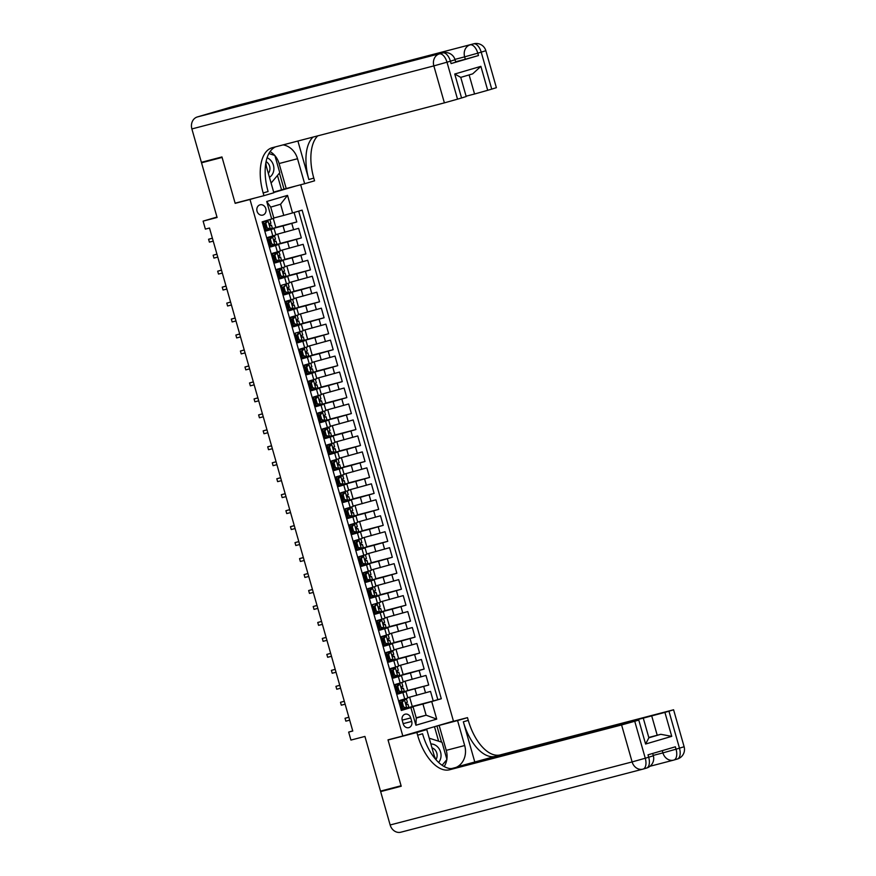 <?xml version="1.0" encoding="UTF-8"?>
<svg xmlns="http://www.w3.org/2000/svg" width="876" height="876" viewBox="0 0 876 876"><rect width="100%" height="100%" fill="white"/><g stroke="black" fill="none" stroke-linecap="round" stroke-linejoin="round"><path stroke-width="1.31" d="M257.051 211.247A5.311 4.566 75.4 0 0 262.767 215.102A5.311 4.566 75.4 0 0 265.811 208.674A5.311 4.566 75.4 0 0 260.084 204.82A5.311 4.566 75.4 0 0 257.051 211.247M216.974 217.051L203.112 221.124L217.095 217.478L201.524 162.794L222.099 157.428L235.173 203.341L249.989 199.476L402.818 735.993L453.45 721.123L300.665 184.759M201.524 162.794L217.106 158.217M402.818 735.993L388.002 739.848L401.077 785.761L380.502 791.116L364.92 736.431L350.937 740.078L348.659 732.095L352.776 731.022L209.495 228.034L205.378 229.107L203.112 221.124M263.304 221.519L266.008 231.001L271.002 229.534L272.819 235.918L275.918 234.954L274.089 228.57L271.002 229.534M272.819 235.918L267.826 237.385L270.553 246.966L275.546 245.499L277.363 251.883L280.462 250.919L278.645 244.535L275.546 245.499M277.363 251.883L272.37 253.35L275.097 262.931L280.101 261.464L281.919 267.859L285.007 266.895L283.189 260.5L280.101 261.464M281.919 267.859L276.925 269.315L279.652 278.897L284.645 277.429L286.463 283.824L289.562 282.86L287.744 276.477L284.645 277.429M286.463 283.824L281.47 285.291L284.196 294.873L289.19 293.405L291.007 299.789L294.106 298.825L292.288 292.442L289.19 293.405M291.007 299.789L286.014 301.256L288.751 310.838L293.745 309.37L295.562 315.754L298.661 314.791L296.833 308.407L293.745 309.37M295.562 315.754L290.569 317.221L293.296 326.803L298.289 325.335L300.107 331.719L303.205 330.767L301.388 324.372L298.289 325.335M300.107 331.719L295.113 333.187L297.84 342.768L302.833 341.301L304.662 347.695L307.75 346.732L305.932 340.348L302.833 341.301M304.662 347.695L299.658 349.163L302.395 358.744L307.388 357.277L309.206 363.66L312.305 362.697L310.487 356.313L307.388 357.277M309.206 363.66L304.213 365.128L306.939 374.709L311.933 373.242L313.75 379.626L316.849 378.662L315.031 372.278L311.933 373.242M313.75 379.626L308.757 381.093L311.484 390.674L316.488 389.207L318.306 395.591L321.404 394.638L319.576 388.243L316.488 389.207M318.306 395.591L313.312 397.058L316.039 406.639L321.032 405.172L322.85 411.567L325.949 410.603L324.131 404.208L321.032 405.172M322.85 411.567L317.857 413.034L320.583 422.604L325.576 421.148L327.405 427.532L330.493 426.568L328.675 420.184L325.576 421.148M327.405 427.532L322.401 428.999L325.138 438.58L330.132 437.113L331.949 443.497L335.048 442.533L333.23 436.149L330.132 437.113M331.949 443.497L326.956 444.964L329.683 454.545L334.676 453.078L336.493 459.462L339.592 458.498L337.775 452.115L334.676 453.078M336.493 459.462L331.5 460.929L334.227 470.511L339.231 469.043L341.049 475.438L344.137 474.474L342.319 468.08L339.231 469.043M341.049 475.438L336.055 476.894L338.782 486.476L343.775 485.008L345.593 491.403L348.692 490.44L346.874 484.056L343.775 485.008M345.593 491.403L340.6 492.87L343.326 502.452L348.32 500.984L350.148 507.368L353.236 506.405L351.418 500.021L348.32 500.984M350.148 507.368L345.144 508.836L347.881 518.417L352.875 516.95L354.692 523.333L357.791 522.37L355.963 515.986L352.875 516.95M354.692 523.333L349.699 524.801L352.426 534.382L357.419 532.915L359.237 539.298L362.335 538.346L360.518 531.951L357.419 532.915M359.237 539.298L354.243 540.766L356.97 550.347L361.974 548.88L363.792 555.274L366.88 554.311L365.062 547.927L361.974 548.88M363.792 555.274L358.799 556.742L361.525 566.323L366.518 564.856L368.336 571.24L371.435 570.276L369.617 563.892L366.518 564.856M368.336 571.24L363.343 572.707L366.069 582.288L371.063 580.821L372.88 587.205L375.979 586.241L374.161 579.857L371.063 580.821M372.88 587.205L367.887 588.672L370.625 598.253L375.618 596.786L377.436 603.17L380.534 602.217L378.706 595.822L375.618 596.786M377.436 603.17L372.442 604.637L375.169 614.218L380.162 612.751L381.98 619.146L385.079 618.182L383.261 611.787L380.162 612.751M381.98 619.146L376.987 620.613L379.713 630.183L384.706 628.727L386.535 635.111L389.623 634.147L387.805 627.763L384.706 628.727M386.535 635.111L381.531 636.578L384.268 646.159L389.262 644.692L391.079 651.076L394.178 650.112L392.36 643.729L389.262 644.692M391.079 651.076L386.086 652.543L388.813 662.125L393.806 660.657L395.623 667.041L398.722 666.078L396.905 659.694L393.806 660.657M395.623 667.041L390.63 668.508L393.357 678.09L398.361 676.622L400.179 683.017L403.278 682.054L401.449 675.659L398.361 676.622M400.179 683.017L395.185 684.474L397.912 694.055L406.004 691.635L397.824 693.737M407.723 697.69L430.521 691.405L433.248 700.986L412.267 706.45M405.084 681.232L407.745 690.595L397.737 693.431L428.703 685.021L407.723 690.485M428.703 685.021L425.977 675.44L403.179 681.725M398.635 665.76L421.422 659.475L424.148 669.056L403.168 674.52M394.08 649.784L416.877 643.499L419.604 653.08L398.624 658.555M389.535 633.819L412.322 627.534L415.06 637.115L394.08 642.579M384.98 617.854L407.778 611.568L410.505 621.15L389.524 626.614M380.436 601.889L403.234 595.603L405.96 605.185L384.98 610.649M375.892 585.913L398.679 579.638L401.416 589.209L380.425 594.684M371.336 569.947L394.134 563.662L396.861 573.243L375.881 578.718M366.792 553.982L389.59 547.697L392.317 557.278L371.336 562.742M362.248 538.017L385.035 531.732L387.761 541.313L366.781 546.777M357.693 522.052L380.491 515.767L383.217 525.348L362.237 530.812M353.148 506.076L375.935 499.791L378.673 509.372L357.682 514.847M348.593 490.111L371.391 483.826L374.118 493.407L353.137 498.871M344.049 474.146L366.847 467.861L369.573 477.442L348.593 482.906M339.505 458.181L362.292 451.896L365.018 461.477L344.038 466.941M334.95 442.205L357.747 435.92L360.474 445.501L339.494 450.976M330.405 426.24L353.192 419.954L355.93 429.536L334.939 435M325.85 410.275L348.648 403.989L351.375 413.571L330.394 419.035M321.306 394.31L344.104 388.024L346.83 397.605L325.85 403.07M316.762 378.333L339.549 372.059L342.275 381.629L321.295 387.104M312.206 362.368L335.004 356.083L337.731 365.664L316.751 371.128M307.662 346.403L330.449 340.118L333.187 349.699L312.206 355.163M303.107 330.438L325.905 324.153L328.631 333.734L307.651 339.198M298.563 314.473L321.361 308.188L324.087 317.769L303.107 323.233M294.018 298.497L316.805 292.212L319.543 301.793L298.552 307.268M289.463 282.532L312.261 276.247L314.988 285.828L294.007 291.292M284.919 266.567L307.717 260.281L310.443 269.863L289.463 275.327M280.375 250.602L303.162 244.316L305.888 253.898L284.908 259.362M275.82 234.626L298.617 228.34L301.344 237.922L280.364 243.397M274.089 228.57L265.91 230.673M278.645 244.535L270.465 246.649M283.189 260.5L275.009 262.614M287.744 276.477L279.553 278.579M292.288 292.442L284.109 294.544M296.833 308.407L288.653 310.509M301.388 324.372L293.208 326.485M305.932 340.348L297.752 342.45M310.487 356.313L302.297 358.415M315.031 372.278L306.852 374.38M319.576 388.243L311.396 390.357M324.131 404.208L315.951 406.322M328.675 420.184L320.496 422.287M333.23 436.149L325.04 438.252M337.775 452.115L329.595 454.228M342.319 468.08L334.139 470.193M346.874 484.056L338.683 486.158M351.418 500.021L343.239 502.123M355.963 515.986L347.783 518.088M360.518 531.951L352.338 534.064M365.062 547.927L356.882 550.029M369.617 563.892L361.427 565.995M374.161 579.857L365.982 581.96M378.706 595.822L370.526 597.936M383.261 611.787L375.081 613.901M387.805 627.763L379.626 629.866M392.36 643.729L384.17 645.831M396.905 659.694L388.725 661.807M401.449 675.659L393.269 677.772M411.72 721.441L410.724 717.926A5.146 4.424 75.4 0 0 405.183 714.192A5.146 4.424 75.4 0 0 402.237 720.411L403.234 723.926A5.146 4.424 75.4 0 0 408.774 727.66A5.146 4.424 75.4 0 0 411.72 721.441L403.157 723.664M249.989 199.476L255.179 197.954M273.783 192.49L295.891 185.997M273.827 217.993L283.758 215.408L280.583 204.228L270.728 207.119L273.903 218.299L262.143 221.858L401.328 710.469L413.089 706.91L402.369 709.702M271.724 219.055L266.72 201.491L287.525 195.381L292.529 212.945L302.11 210.131L441.296 698.741L431.715 701.556L436.719 719.119L415.914 725.229L410.91 707.655M273.279 218.518L275.841 227.53L265.822 230.366L283.036 225.888L284.853 232.271M277.725 234.133L280.397 243.495L270.377 246.331L287.58 241.853L289.398 248.247M282.269 250.098L284.941 259.46L274.922 262.307L292.135 257.829L293.953 264.213M279.477 278.272L296.679 273.794L298.497 280.178M291.369 282.039L294.04 291.401L284.021 294.237L301.224 289.759L303.052 296.143M295.924 298.004L298.585 307.366L288.565 310.203L305.779 305.724L307.596 312.119M300.468 313.969L303.14 323.332L293.121 326.179L310.323 321.7L312.141 328.084M305.012 329.934L307.684 339.308L297.665 342.144L314.878 337.665L316.696 344.049M309.567 345.91L312.228 355.273L302.209 358.109L319.422 353.63L321.24 360.014M306.764 374.085L323.967 369.595L325.795 375.99M318.656 377.841L321.328 387.203L311.308 390.05L328.522 385.56L330.34 391.955M323.211 393.806L325.872 403.179L315.864 406.015L333.066 401.536L334.884 407.92M327.755 409.782L330.427 419.144L320.408 421.98L337.621 417.502L339.439 423.885M332.311 425.747L334.971 435.109L324.952 437.945L342.166 433.467L343.983 439.851M336.855 441.712L339.527 451.074L329.507 453.91L346.71 449.432L348.528 455.827M341.399 457.677L344.071 467.039L334.052 469.886L351.265 465.408L353.083 471.792M338.607 485.851L355.809 481.373L357.627 487.757M350.499 489.618L353.17 498.981L343.151 501.817L360.354 497.338L362.182 503.722M355.054 505.583L357.715 514.946L347.695 517.782L364.909 513.303L366.726 519.698M359.598 521.548L362.27 530.911L352.251 533.758L369.453 529.279L371.271 535.663M364.142 537.525L366.814 546.887L356.795 549.723L374.008 545.244L375.826 551.628M368.697 553.49L371.358 562.852L361.339 565.688L378.552 561.209L380.37 567.593M373.242 569.455L375.913 578.817L365.894 581.653L383.097 577.174L384.925 583.569M377.797 585.42L380.458 594.782L370.438 597.629L387.652 593.151L389.47 599.534M382.341 601.385L385.013 610.758L374.994 613.594L392.196 609.116L394.014 615.5M386.885 617.361L389.557 626.723L379.538 629.559L396.751 625.081L398.569 631.465M384.082 645.535L401.296 641.046L403.113 647.43M395.985 649.291L398.657 658.653L388.637 661.5L405.84 657.011L407.668 663.406M400.529 665.256L403.201 674.63L393.182 677.466L410.395 672.987L412.213 679.371M433.248 700.986L437.836 699.639L298.683 211.138M283.036 225.888L296.8 221.956L294.095 212.485M301.344 237.922L287.58 241.853M305.888 253.898L292.135 257.829M310.443 269.863L296.679 273.794M314.988 285.828L301.224 289.759M319.543 301.793L305.779 305.724M324.087 317.769L310.323 321.7M328.631 333.734L314.878 337.665M333.187 349.699L319.422 353.63M337.731 365.664L323.967 369.595M342.275 381.629L328.522 385.56M346.83 397.605L333.066 401.536M351.375 413.571L337.621 417.502M355.93 429.536L342.166 433.467M360.474 445.501L346.71 449.432M365.018 461.477L351.265 465.408M369.573 477.442L355.809 481.373M374.118 493.407L360.354 497.338M378.673 509.372L364.909 513.303M383.217 525.348L369.453 529.279M387.761 541.313L374.008 545.244M392.317 557.278L378.552 561.209M396.861 573.243L383.097 577.174M401.416 589.209L387.652 593.151M405.96 605.185L392.196 609.116M410.505 621.15L396.751 625.081M415.06 637.115L401.296 641.046M419.604 653.08L405.84 657.011M424.148 669.056L410.395 672.987M401.307 710.37L402.456 710.031L399.73 700.45L407.822 698.019L406.004 691.635M413.089 706.91L416.275 718.09L426.13 715.199L422.944 704.019L431.715 701.556M416.188 717.783L426.13 715.199L436.719 719.119M409.629 697.197L412.3 706.56L402.281 709.396L422.944 704.019M352.743 730.891L348.659 732.095M437.836 699.639L441.296 698.741M405.391 708.585L405.227 708.027M296.8 221.956L275.809 227.421M400.836 692.62L400.682 692.062M396.291 676.655L396.127 676.097M391.747 660.69L391.583 660.121M391.441 633.326L394.101 642.688L384.082 645.524M387.192 644.714L387.039 644.156M382.648 628.749L382.483 628.191M378.093 612.784L377.939 612.225M373.548 596.819L373.384 596.26M369.004 580.843L368.84 580.284M364.449 564.878L364.296 564.319M359.905 548.913L359.74 548.354M355.349 532.947L355.196 532.389M350.805 516.971L350.641 516.413M346.261 501.006L346.097 500.448M345.954 473.653L348.615 483.015L338.596 485.851M341.706 485.041L341.552 484.483M337.161 469.076L336.997 468.518M332.606 453.111L332.453 452.542M328.062 437.135L327.909 436.576M323.518 421.17L323.353 420.611M318.963 405.205L318.809 404.646M314.418 389.24L314.254 388.681M314.112 361.876L316.784 371.238L306.764 374.074M309.874 373.264L309.71 372.705M305.319 357.298L305.166 356.74M300.775 341.333L300.61 340.775M296.219 325.368L296.066 324.81M291.675 309.392L291.511 308.834M287.131 293.427L286.967 292.869M286.824 266.074L289.485 275.436L279.466 278.272M282.576 277.462L282.422 276.904M278.031 261.497L277.867 260.939M273.476 245.532L273.323 244.962M268.932 229.556L268.779 228.997M292.529 212.945L283.758 215.408M416.275 718.09L415.914 725.229M266.72 201.491L270.728 207.119M287.525 195.381L280.583 204.228M235.173 203.341L240.363 201.809M402.259 702.245L401.186 702.53L403.464 700.121L404.537 699.847L402.259 702.245L403.617 707.042L406.814 707.83L408.796 707.217L407.92 704.184L406.344 704.424M406.814 707.83L403.617 707.042M405.325 708.005L402.128 708.848M403.464 700.121L399.85 700.866L406.508 699.223L407.384 702.267L406.322 702.607L406.869 704.523L407.931 704.184L408.796 707.217M404.537 699.847L406.519 699.223L407.384 702.267M401.186 702.53L402.555 707.315M402.051 705.563L401.252 705.782M401.263 705.815L402.062 705.596M401.515 703.68L400.715 703.899M348.845 717.214L345.035 718.287L348.867 717.291M345.856 721.156L345.035 718.287L345.856 721.156L349.677 720.16M438.602 762.427A10.797 9.275 75.4 0 0 440.858 757.576A10.797 9.275 75.4 0 0 430.861 743.954M435.985 759.503A7.391 6.351 75.4 0 0 436.993 756.908A7.391 6.351 75.4 0 0 431.977 747.852M429.229 738.194L442.019 742.279L446.924 759.514L442.117 765.274M269.458 177.324A10.797 9.275 75.4 0 0 273.706 170.765A10.797 9.275 75.4 0 0 267.103 157.8M268.33 173.371A7.391 6.351 75.4 0 0 269.83 170.097A7.391 6.351 75.4 0 0 266.096 161.6M268.888 153.563L274.856 155.468L279.772 172.703L271.1 183.084M674.005 760.007L677.268 759.054A9.964 5.103 -106.4 0 0 677.345 759.032A9.964 5.103 -106.4 0 0 679.48 748.181L668.946 711.213L673.589 709.779L684.123 746.746L676.053 749.188L675.374 746.79L648.01 754.827L648.689 757.225L645.273 758.233L632.122 761.923L621.588 724.956L634.739 721.266L645.273 758.233A9.964 5.103 73.6 0 1 643.137 769.073A9.964 5.103 73.6 0 1 643.061 769.095A9.964 8.552 75.4 0 1 642.842 769.15A9.964 9.964 0 0 0 643.137 769.073L646.554 768.066A9.964 5.103 -106.4 0 0 648.689 757.225L653.332 755.78L652.675 753.459M401.088 832.145A9.964 8.552 -104.6 0 1 400.869 832.2A9.964 8.552 -104.6 0 1 390.149 824.973L380.644 791.597L401.219 786.232L388.046 740.012L416.856 732.5L417.622 735.216A41.511 21.254 -106.4 0 0 449.574 769.774L621.588 724.956M393.236 738.49L388.046 740.012M409.738 733.957L426.776 729.588L433.894 754.586A18.681 16.042 75.4 0 0 436.412 760.193M450.001 768.58A18.681 16.042 75.4 0 0 451.786 768.526M456.122 767.398A18.681 16.042 75.4 0 0 464.685 745.542L457.568 720.554L467.488 717.641L468.266 720.357A41.511 21.254 -106.4 0 0 500.207 754.915L673.589 709.779M426.776 729.588L416.856 732.5M459.254 766.577L664.917 712.407L671.739 736.355L645.601 744.031L648.875 737.789L660.789 734.296L657.219 735.26L651.766 716.097M474.704 761.715L463.338 721.802A41.511 21.254 -106.4 0 0 495.279 756.36L459.177 766.281M645.601 744.031L638.779 720.072L634.739 721.266M638.779 720.072L451.195 768.679M396.226 787.02L380.644 791.597M436.149 726.204L457.568 720.554M448.26 722.645L467.488 717.641M668.946 711.213L664.917 712.407M648.777 737.461L657.219 735.26M417.622 735.216L422.55 733.77A41.511 21.254 -106.4 0 0 454.502 768.329L449.574 769.774M660.789 734.296L671.739 736.355M439.128 725.361L446.245 750.349A18.681 16.042 -104.6 0 1 446.859 759.262M446.793 759.678A18.681 16.042 -104.6 0 1 444.165 766.555M441.537 742.125L436.938 725.996M438.613 741.195L434.485 726.697M451.096 63.587L450.417 61.189L455.06 59.754L455.75 62.141L451.096 63.587L478.471 55.549L465.32 59.25L464.641 56.852L454.951 59.382M455.64 61.769L465.32 59.25M221.956 156.946L235.129 203.177L263.939 195.676L263.161 192.961A41.511 21.254 73.6 0 1 272.042 147.77A41.511 21.254 73.6 0 1 272.359 147.683L444.384 102.864L433.85 65.897L191.877 128.936L201.381 162.312L221.956 156.946M274.922 155.665A18.681 16.042 -104.6 0 1 279.094 163.538L286.211 188.526L304.651 183.719L297.522 158.731A18.681 16.042 75.4 0 0 283.068 144.89M265.921 162.52A18.681 16.042 75.4 0 0 266.742 167.776L273.859 192.764L263.939 195.676M304.651 183.719L314.572 180.806L313.794 178.091A41.511 21.254 73.6 0 1 317.747 135.857M297.895 141.025L308.867 179.536A41.511 21.254 73.6 0 1 313.06 137.072M460.743 77.373L454.743 74.022L480.88 66.357L487.702 90.305L491.743 89.122L481.209 52.155L477.792 53.162L478.471 55.549M487.702 90.305L474.551 94.006L469.12 74.92M466.109 96.196L474.551 94.006M274.582 96.71A9.964 8.552 -104.6 0 1 277.528 95.046L473.544 43.855A9.964 5.103 -106.4 0 1 481.209 52.155L485.851 50.709L496.385 87.677L491.743 89.122M191.877 128.936A9.964 8.552 -104.6 0 1 197.363 116.946L231.571 106.905A9.964 8.552 -104.6 0 1 231.79 106.85A9.964 8.552 -104.6 0 1 232.009 106.795M277.528 95.046L250.164 103.083A9.964 8.552 -104.6 0 1 250.383 103.018A9.964 8.552 -104.6 0 1 250.602 102.963M286.211 188.526L284.021 189.161L279.444 173.098M273.673 192.118L284.021 189.161M480.88 66.357L472.668 73.869L460.754 77.373L466.207 96.535L461.564 97.981L454.743 74.022M197.363 116.946L442.752 52.899A9.964 5.103 -106.4 0 1 450.417 61.189L447.001 62.196L457.524 99.163L461.564 97.981M457.524 99.163L444.384 102.864M263.161 192.961L268.089 191.516A41.511 21.254 73.6 0 1 275.546 146.85M460.754 77.373L472.668 73.869M270.082 151.614A18.681 16.042 -104.6 0 1 274.703 155.413M274.374 155.315L268.899 153.541M281.546 189.807L277.462 175.463M397.704 686.28L396.642 686.554L398.919 684.156L399.993 683.882L397.704 686.28L399.073 691.065L402.259 691.865L404.241 691.241L403.387 688.207L401.788 688.459M402.259 691.865L399.073 691.065M400.781 692.04L397.573 692.883M398.919 684.156L395.306 684.901M399.993 683.882L395.295 684.868M396.642 686.554L398 691.35M397.507 689.598L396.697 689.817M396.708 689.85L397.518 689.631M396.97 687.715L396.171 687.934M402.84 686.291L401.975 683.258L402.84 686.291L401.777 686.642L402.325 688.558L403.387 688.207L404.23 691.241M344.29 701.238L340.49 702.311L344.312 701.315M341.301 705.191L340.49 702.311L341.301 705.191L345.133 704.195M393.16 670.315L392.087 670.589L395.437 667.906L393.16 670.315L394.529 675.1L397.715 675.9L399.697 675.276L398.832 672.242L397.244 672.483M397.715 675.9L394.529 675.1M396.226 676.075L393.028 676.918M394.375 668.191L390.751 668.935M395.437 667.906L390.74 668.903M392.087 670.589L393.455 675.385M392.952 673.633L392.152 673.852L392.963 673.666M392.415 671.75L391.616 671.969M398.284 670.326L397.419 667.293L398.284 670.326L397.233 670.666L397.781 672.582L398.832 672.242M339.746 685.273L335.935 686.346L339.768 685.35M336.756 689.226L335.935 686.346L336.756 689.226L340.589 688.229M388.615 654.339L387.542 654.624L389.765 652.281L390.893 651.941L388.615 654.339L389.973 659.135L393.171 659.924L395.153 659.31L394.288 656.277L392.7 656.518M393.171 659.924L389.973 659.135M391.681 660.099L388.484 660.953M389.82 652.226L386.207 652.97L392.864 651.328L393.74 654.361L392.678 654.7L393.225 656.617L394.288 656.277M390.893 651.941L392.875 651.328L393.74 654.361M387.542 654.624L388.9 659.409M388.407 657.657L387.608 657.876M387.619 657.92L388.418 657.701M387.871 655.785L387.072 656.004M335.19 669.308L331.391 670.381L335.212 669.384M332.212 673.25L331.391 670.381L332.212 673.25L336.034 672.253M384.06 638.374L382.987 638.659L385.276 636.25L386.349 635.976L384.06 638.374L385.429 643.17L388.615 643.959L390.597 643.345L389.732 640.312L388.145 640.553M388.615 643.959L385.429 643.17M387.137 644.134L383.929 644.977M385.276 636.25L381.651 636.994M386.349 635.976L381.651 636.962M382.987 638.659L384.356 643.444M383.852 641.692L383.053 641.911M383.064 641.944L383.863 641.725M383.327 639.808L382.516 640.028M389.196 638.396L388.331 635.363L389.196 638.396L388.134 638.735L388.681 640.652L389.732 640.312L390.587 643.345M330.646 653.343L326.836 654.416L330.668 653.419M327.657 657.285L326.836 654.416L327.657 657.285L331.489 656.288M379.516 622.409L378.443 622.683L380.721 620.285L381.794 620.011L379.516 622.409L380.874 627.194L384.071 627.993L386.053 627.369L385.188 624.336L383.6 624.588M384.071 627.993L380.874 627.194M382.582 628.169L379.385 629.012M380.721 620.285L377.107 621.029M381.794 620.011L377.096 620.996M378.443 622.683L379.812 627.479M378.52 625.979L379.319 625.76L378.509 625.946M378.771 623.843L377.972 624.062M383.765 619.398L384.641 622.42L383.589 622.77L384.126 624.687L385.177 624.336M326.102 637.367L322.291 638.451L326.124 637.443M323.113 641.32L322.291 638.451L323.113 641.32L326.934 640.323M374.961 606.444L373.899 606.718L376.122 604.374L377.249 604.035L374.961 606.444L376.33 611.229L379.516 612.028L381.509 611.404L380.644 608.371L379.045 608.612M379.516 612.028L376.33 611.229M378.038 612.204L374.829 613.047M376.176 604.32L377.249 604.035M373.899 606.718L375.256 611.514M374.764 609.762L373.964 609.981M373.964 610.014L374.775 609.795M374.227 607.878L373.428 608.097M379.22 603.433L380.096 606.455L379.034 606.794L379.582 608.71L380.644 608.371L381.487 611.404M321.547 621.402L317.747 622.475L321.569 621.478M318.557 625.355L317.747 622.475L318.557 625.355L322.39 624.358M370.417 590.468L369.344 590.752L371.566 588.409L372.694 588.07L370.417 590.468L371.785 595.264L374.972 596.052L376.954 595.439L376.089 592.406L374.501 592.647M374.972 596.052L371.785 595.264M373.483 596.227L370.285 597.082M371.632 588.354L368.008 589.099M372.694 588.07L367.997 589.055M369.344 590.752L370.712 595.538M370.209 593.786L369.409 594.016L370.22 593.829M369.672 591.913L368.873 592.132M375.541 590.49L374.676 587.457L375.541 590.49L374.49 590.829L375.037 592.745L376.089 592.406L376.943 595.439M317.002 605.436L313.192 606.51L317.024 605.513M314.013 609.389L313.192 606.51L314.013 609.389L317.846 608.382M365.872 574.503L364.799 574.787L367.077 572.378L368.15 572.105L365.872 574.503L367.23 579.299L370.428 580.087L372.41 579.474L371.544 576.441L369.957 576.682M370.428 580.087L367.23 579.299M368.938 580.262L365.741 581.106M367.077 572.378L363.463 573.123M368.15 572.105L363.452 573.09M364.799 574.787L366.168 579.573M365.664 577.821L364.865 578.04L365.675 577.864M365.128 575.948L364.328 576.156M370.997 574.525L370.132 571.491L370.997 574.525L369.935 574.864L370.482 576.78L371.544 576.441L372.399 579.474M312.458 589.471L308.648 590.544L312.469 589.548M309.469 593.413L308.648 590.544L309.469 593.413L313.29 592.417M361.317 558.538L360.244 558.811L363.606 556.14L361.317 558.538L362.686 563.323L365.872 564.122L367.854 563.509L366.989 560.465L365.401 560.717M365.872 564.122L362.686 563.323M364.394 564.297L361.186 565.14M362.533 556.413L358.919 557.158M363.606 556.14L358.908 557.125M360.244 558.811L361.613 563.607M361.12 561.855L360.31 562.074M360.321 562.107L361.131 561.888M360.584 559.972L359.773 560.191M365.577 555.526L366.453 558.549L365.391 558.899L365.938 560.815L366.989 560.465L367.843 563.498M307.903 573.506L304.092 574.579L307.925 573.572M304.914 577.448L304.092 574.579L304.914 577.448L308.746 576.452M356.773 542.572L355.7 542.846L357.923 540.503L359.05 540.174L356.773 542.572L358.131 547.358L361.328 548.157L363.31 547.533L362.445 544.5L360.857 544.752M361.328 548.157L358.131 547.358M359.839 548.332L356.641 549.175M357.977 540.448L354.364 541.193M359.05 540.174L354.353 541.16M355.7 542.846L357.069 547.642M356.565 545.89L355.765 546.109L356.576 545.923M356.028 544.007L355.229 544.226M361.897 542.583L361.032 539.55L361.897 542.583L360.846 542.923L361.383 544.839L362.445 544.5L363.299 547.533M303.359 557.53L299.548 558.603L303.381 557.607M300.369 561.483L299.548 558.603L300.369 561.483L304.191 560.487M352.218 526.596L351.156 526.881L353.378 524.538L354.506 524.198L352.218 526.596L353.586 531.393L356.784 532.181L358.766 531.568L357.89 528.546L356.302 528.775M356.784 532.181L353.586 531.393M355.295 532.356L352.086 533.21M353.433 524.483L349.82 525.228L356.477 523.585L357.353 526.618L356.291 526.958L356.839 528.874L357.901 528.535L358.766 531.568M354.506 524.198L356.488 523.585L357.353 526.618M351.156 526.881L352.513 531.666M352.021 529.914L351.221 530.144M351.232 530.177L352.032 529.958M351.484 528.042L350.685 528.261M298.804 541.565L295.004 542.638L298.825 541.642M295.814 545.518L295.004 542.638L295.814 545.518L299.647 544.522M347.673 510.631L346.6 510.916L349.951 508.233L347.673 510.631L349.042 515.427L352.229 516.216L354.211 515.603L353.335 512.57L351.758 512.81M352.229 516.216L349.042 515.427M350.739 516.391L347.542 517.245M348.889 508.518L345.264 509.252L351.922 507.62L352.798 510.653L351.747 510.993L352.294 512.909L353.346 512.57L354.211 515.603M349.951 508.233L351.933 507.62L352.798 510.653M346.6 510.916L347.969 515.701M347.465 513.949L346.666 514.168M346.677 514.201L347.476 513.993M346.929 512.077L346.13 512.296M294.259 525.6L290.449 526.673L294.281 525.677M291.27 529.542L290.449 526.673L291.27 529.542L295.103 528.546M343.129 494.666L342.056 494.94L345.407 492.268L343.129 494.666L344.487 499.462L347.684 500.251L349.666 499.638L348.79 496.604L347.214 496.845M347.684 500.251L344.487 499.462M346.195 500.426L342.998 501.269M344.334 492.542L340.72 493.287M345.407 492.268L340.709 493.254M342.056 494.94L343.425 499.736M342.921 497.984L342.122 498.203L342.932 498.017M342.385 496.101L341.585 496.32M348.254 494.688L347.389 491.644L348.254 494.688L347.192 495.028L347.739 496.944L348.801 496.604L349.666 499.638M289.715 509.635L285.905 510.708L289.737 509.712M286.726 513.577L285.905 510.708L286.726 513.577L290.547 512.58M338.574 478.701L337.512 478.975L339.789 476.577L340.863 476.303L338.574 478.701L339.943 483.486L343.129 484.286L345.111 483.661L344.246 480.628L342.658 480.88M343.129 484.286L339.943 483.486M341.651 484.461L338.443 485.304M339.789 476.577L336.176 477.321L342.834 475.679L343.71 478.712L342.647 479.062L343.195 480.979L344.246 480.628L345.1 483.661M340.863 476.303L342.845 475.679L343.71 478.712M337.512 478.975L338.87 483.771M338.377 482.019L337.567 482.238M337.578 482.271L338.388 482.052M337.84 480.136L337.03 480.355M285.16 493.659L281.349 494.732L285.182 493.735M282.171 497.612L281.349 494.732L282.171 497.612L286.003 496.615M334.03 462.736L332.957 463.01L336.307 460.327L334.03 462.736L335.388 467.521L338.585 468.31L340.567 467.696L339.702 464.663L338.114 464.904M338.585 468.31L335.388 467.521M337.096 468.485L333.898 469.339M335.245 460.612L331.621 461.356M336.307 460.327L331.61 461.324M332.957 463.01L334.325 467.795M333.822 466.054L333.022 466.273M333.033 466.306L333.833 466.087M333.285 464.17L332.486 464.389M339.154 462.747L338.289 459.714L339.154 462.747L338.103 463.086L338.651 465.003L339.702 464.663M280.616 477.694L276.805 478.767L280.638 477.77M277.626 481.647L276.805 478.767L277.626 481.647L281.459 480.65M329.475 446.76L328.412 447.045L330.635 444.701L331.763 444.362L329.475 446.76L330.843 451.556L334.041 452.345L336.023 451.731L335.158 448.698L333.57 448.939M334.041 452.345L330.843 451.556M332.551 452.52L329.343 453.374M330.69 444.647L327.076 445.391M331.763 444.362L327.066 445.347M328.412 447.045L329.77 451.83M329.277 450.078L328.478 450.297L329.288 450.122M328.741 448.205L327.942 448.424M334.61 446.782L333.745 443.749L334.61 446.782L333.548 447.121L334.095 449.038L335.158 448.698M276.06 461.729L272.261 462.802L276.082 461.805M273.071 465.671L272.261 462.802L273.071 465.671L276.904 464.674M324.93 430.795L323.857 431.08L327.208 428.397L324.93 430.795L326.299 435.591L329.485 436.379L331.467 435.766L330.602 432.733L329.015 432.974M329.485 436.379L326.299 435.591M328.007 436.555L324.799 437.398M326.146 428.671L322.521 429.415L329.201 427.784L330.055 430.817L329.004 431.156L329.551 433.072L330.602 432.733L331.457 435.766M327.208 428.397L329.201 427.784L330.055 430.817M323.857 431.08L325.226 435.865M324.722 434.113L323.923 434.332M323.934 434.365L324.733 434.146M324.197 432.229L323.386 432.448M271.516 445.764L267.706 446.837L271.538 445.84M268.527 449.706L267.706 446.837L268.527 449.706L272.359 448.709M320.386 414.83L319.313 415.104L321.591 412.705L322.664 412.432L320.386 414.83L321.744 419.615L324.941 420.414L326.923 419.79L326.058 416.757L324.47 417.009M324.941 420.414L321.744 419.615M323.452 420.589L320.255 421.433M321.591 412.705L317.977 413.45M322.664 412.432L317.966 413.417M319.313 415.104L320.682 419.9M320.178 418.148L319.379 418.367M319.39 418.399L320.189 418.18M319.641 416.264L318.842 416.483M324.635 411.819L325.511 414.841L324.449 415.191L324.996 417.107L326.058 416.757L326.912 419.79M266.972 429.787L263.161 430.872L266.994 429.864M263.983 433.74L263.161 430.872L263.983 433.74L267.804 432.744M315.831 398.865L314.769 399.138L316.992 396.795L318.119 396.456L315.831 398.865L317.2 403.65L320.386 404.449L322.368 403.825L321.514 400.792L319.915 401.033M320.386 404.449L317.2 403.65M318.908 404.624L315.699 405.468M317.046 396.74L313.433 397.485M318.119 396.456L313.422 397.452M314.769 399.138L316.126 403.935M315.634 402.183L314.834 402.402L315.645 402.215M315.097 400.299L314.298 400.518M320.09 395.853L320.966 398.876L319.904 399.215L320.452 401.131L321.492 400.792M262.417 413.822L258.617 414.895L262.439 413.899M259.427 417.775L258.617 414.895L259.427 417.775L263.26 416.779M311.287 382.889L310.214 383.173L312.436 380.83L313.564 380.491L311.287 382.889L312.655 387.685L315.842 388.473L317.824 387.86L316.959 384.827L315.371 385.068M315.842 388.473L312.655 387.685M314.353 388.648L311.155 389.502M312.502 380.775L308.878 381.52M313.564 380.491L308.867 381.476M310.214 383.173L311.582 387.959M311.079 386.207L310.279 386.436M310.29 386.469L311.09 386.25M310.542 384.334L309.743 384.553M315.535 379.888L316.411 382.911L315.36 383.25L315.907 385.166L316.959 384.827L317.813 387.86M257.873 397.857L254.062 398.93L257.894 397.934M254.883 401.81L254.062 398.93L254.883 401.81L258.716 400.803M306.742 366.924L305.669 367.208L307.947 364.799L309.02 364.525L306.742 366.924L308.1 371.72L311.298 372.508L313.28 371.895L312.414 368.862L310.827 369.103M311.298 372.508L308.1 371.72M309.808 372.683L306.611 373.526M307.947 364.799L304.333 365.544M309.02 364.525L304.322 365.511M305.669 367.208L307.027 371.993M306.534 370.241L305.735 370.46M305.746 370.493L306.545 370.274M305.998 368.369L305.198 368.577M311.867 366.945L311.002 363.912L311.867 366.945L310.805 367.285L311.352 369.201L312.414 368.862L313.269 371.895M253.317 381.892L249.518 382.965L253.339 381.969M250.339 385.834L249.518 382.965L250.339 385.834L254.16 384.838M302.187 350.958L301.114 351.232L304.476 348.56L302.187 350.958L303.556 355.744L306.742 356.543L308.724 355.919L307.859 352.886L306.272 353.137M306.742 356.543L303.556 355.744M305.264 356.718L302.056 357.561M303.403 348.834L299.778 349.579M304.476 348.56L299.778 349.546M301.114 351.232L302.483 356.028M301.99 354.276L301.18 354.495L301.99 354.309M301.454 352.393L300.643 352.612M307.323 350.969L306.458 347.936L307.323 350.969L306.261 351.32L306.808 353.236L307.848 352.886M248.773 365.927L244.962 367L248.795 365.993M245.784 369.869L244.962 367L245.784 369.869L249.616 368.873M297.643 334.993L296.57 335.267L298.793 332.924L299.92 332.595L297.643 334.993L299.001 339.779L302.198 340.578L304.18 339.954L303.315 336.921L301.727 337.172M302.198 340.578L299.001 339.779M300.709 340.753L297.511 341.596M298.847 332.869L299.92 332.595M296.57 335.267L297.939 340.063M297.435 338.311L296.635 338.53M296.646 338.563L297.446 338.344M296.898 336.428L296.099 336.647M301.892 331.982L302.767 335.004L301.716 335.344L302.253 337.26L303.315 336.921L304.169 339.954M244.229 349.951L240.418 351.024L244.251 350.028M241.239 353.904L240.418 351.024L241.239 353.904L245.061 352.908M293.088 319.017L292.026 319.302L294.248 316.959L295.376 316.619L293.088 319.017L294.456 323.813L297.643 324.602L299.636 323.989L298.76 320.966L297.172 321.196M297.643 324.602L294.456 323.813M296.165 324.777L292.956 325.631M294.303 316.904L290.69 317.649M295.376 316.619L290.679 317.616M292.026 319.302L293.383 324.087M292.891 322.335L292.091 322.565L292.902 322.379M292.354 320.463L291.555 320.682M298.223 319.039L297.358 316.006L298.223 319.039L297.161 319.379L297.709 321.295L298.771 320.955L299.636 323.989M239.674 333.986L235.874 335.059L239.696 334.063M236.684 337.939L235.874 335.059L236.684 337.939L240.517 336.931M288.543 303.052L287.47 303.337L289.693 300.994L290.821 300.654L288.543 303.052L289.912 307.848L293.099 308.637L295.081 308.024L294.205 304.99L292.628 305.231M293.099 308.637L289.912 307.848M291.609 308.812L288.412 309.666M289.759 300.939L286.134 301.673M290.821 300.654L286.123 301.64M287.47 303.337L288.839 308.122M288.335 306.37L287.536 306.589L288.346 306.414M287.799 304.498L287 304.706M293.668 303.074L292.803 300.041L293.668 303.074L292.617 303.414L293.164 305.33L294.216 304.99L295.081 308.024M235.129 318.021L231.319 319.094L235.151 318.097M232.14 321.963L231.319 319.094L232.14 321.963L235.972 320.966M283.999 287.087L282.926 287.361L286.277 284.689L283.999 287.087L285.357 291.872L288.554 292.672L290.536 292.058L289.66 289.025L288.084 289.266M288.554 292.672L285.357 291.872M287.065 292.847L283.868 293.69M285.204 284.963L286.277 284.689M282.926 287.361L284.295 292.157M283.791 290.405L282.992 290.624M283.003 290.657L283.802 290.438M283.255 288.522L282.455 288.741M288.248 284.076L289.124 287.109L288.062 287.448L288.609 289.365L289.671 289.025L290.536 292.058M230.585 302.056L226.774 303.129L230.596 302.132M227.596 305.998L226.774 303.129L227.596 305.998L231.417 305.001M279.444 271.122L278.382 271.396L280.659 268.998L281.733 268.724L279.444 271.122L280.813 275.907L283.999 276.707L285.981 276.082L285.116 273.049L283.528 273.301M283.999 276.707L280.813 275.907M282.521 276.882L279.313 277.725M280.659 268.998L277.046 269.742M281.733 268.724L277.035 269.709M278.382 271.396L279.74 276.192M279.247 274.44L278.437 274.659L279.258 274.473M278.71 272.556L277.9 272.775M284.58 271.133L283.715 268.1L284.58 271.133L283.517 271.483L284.065 273.4L285.116 273.049L285.97 276.082M226.03 286.08L222.219 287.153L226.052 286.156M223.041 290.033L222.219 287.153L223.041 290.033L226.873 289.036M274.9 255.157L273.827 255.431L277.177 252.748L274.9 255.157L276.258 259.942L279.455 260.73L281.437 260.117L280.572 257.084L278.984 257.325M279.455 260.73L276.258 259.942M277.966 260.906L274.768 261.76M276.104 253.033L272.491 253.777L279.148 252.135L280.024 255.168L278.973 255.507L279.51 257.424L280.572 257.084M277.177 252.748L279.159 252.135L280.024 255.168M273.827 255.431L275.195 260.216M274.692 258.475L273.892 258.694M273.903 258.727L274.703 258.508M274.155 256.591L273.356 256.81M221.486 270.115L217.675 271.188L221.508 270.191M218.496 274.068L217.675 271.188L218.496 274.068L222.318 273.071M270.345 239.181L269.282 239.466L271.505 237.122L272.633 236.783L270.345 239.181L271.713 243.977L274.911 244.765L276.893 244.152L276.028 241.119L274.44 241.36M274.911 244.765L271.713 243.977M273.421 244.941L270.213 245.795M271.56 237.067L267.946 237.801L274.604 236.17L275.48 239.203L274.418 239.542L274.965 241.458L276.028 241.119M272.633 236.783L274.615 236.17L275.48 239.203M269.282 239.466L270.64 244.251M270.147 242.499L269.348 242.718M269.359 242.761L270.158 242.542M269.611 240.626L268.812 240.845M216.93 254.149L213.131 255.223L216.952 254.226M213.941 258.091L213.131 255.223L213.941 258.091L217.774 257.095M265.8 223.216L264.727 223.5L268.078 220.818L265.8 223.216L267.169 228.012L270.356 228.8L272.337 228.187L271.472 225.154L269.885 225.395M270.356 228.8L267.169 228.012M268.866 228.975L265.669 229.819M267.016 221.091L263.391 221.836M268.078 220.818L263.38 221.803M264.727 223.5L266.096 228.286M264.804 226.785L265.603 226.566L264.793 226.753M265.067 224.65L264.256 224.869M270.925 223.238L270.071 220.204L270.925 223.238L269.874 223.577L270.421 225.493L271.472 225.154L272.326 228.187M212.386 238.184L208.576 239.257L212.408 238.261M209.397 242.126L208.576 239.257L209.397 242.126L213.229 241.13M414.939 688.952L416.757 695.336M423.71 686.488L425.528 692.872M291.796 223.424L293.624 229.808M296.351 239.389L298.168 245.784M300.895 255.365L302.713 261.749M305.45 271.33L307.268 277.714M309.995 287.295L311.812 293.679M314.539 303.26L316.367 309.655M319.094 319.225L320.912 325.62M323.638 335.201L325.456 341.585M328.193 351.166L330.011 357.55M332.738 367.132L334.555 373.515M337.282 383.097L339.1 389.491M341.837 399.073L343.655 405.457M346.381 415.038L348.199 421.422M350.926 431.003L352.754 437.387M355.481 446.968L357.298 453.363M360.025 462.944L361.843 469.328M364.58 478.909L366.398 485.293M369.125 494.874L370.942 501.258M373.669 510.839L375.497 517.234M378.224 526.804L380.042 533.199M382.768 542.781L384.586 549.164M387.323 558.746L389.141 565.13M391.868 574.711L393.685 581.095M396.412 590.676L398.241 597.071M400.967 606.652L402.785 613.036M405.511 622.617L407.329 629.001M410.067 638.582L411.884 644.966M414.611 654.547L416.428 660.942M419.155 670.523L420.973 676.907M402.905 692.587L404.723 698.982M402.172 720.149L410.724 717.926M404.482 699.902L406.738 707.808M463.338 721.802L468.266 720.357M653.332 755.78A9.964 9.964 0 0 1 646.554 768.066A9.964 5.103 -106.4 0 1 646.477 768.088L643.214 769.051M495.279 756.36L500.207 754.915M390.149 824.973L632.122 761.923A9.964 8.552 75.4 0 0 642.842 769.15L400.869 832.2M653.222 755.408L662.913 752.889L662.267 750.644M662.913 752.889A9.964 8.552 75.4 0 0 673.633 760.116A9.964 8.552 75.4 0 0 673.852 760.05A9.964 5.103 73.6 0 0 673.929 760.029A9.964 5.103 73.6 0 0 676.053 749.188L662.913 752.889M446.245 750.349L464.685 745.542M308.867 179.536L313.794 178.091M250.383 103.018L442.971 52.845A9.964 8.552 75.4 0 0 442.752 52.899L250.164 103.083M231.79 106.85L473.763 43.8A9.964 8.552 75.4 0 0 473.544 43.855L231.571 106.905M464.641 56.852L477.792 53.162A9.964 5.103 73.6 0 0 470.116 44.862A9.964 8.552 75.4 0 0 464.641 56.852M433.85 65.897L447.001 62.196A9.964 5.103 73.6 0 0 439.336 53.907A9.964 8.552 75.4 0 0 433.85 65.897M279.094 163.538L297.522 158.731M399.938 683.937L402.183 691.843M395.383 667.972L397.638 675.878M398.821 672.253L399.686 675.276M390.838 652.007L393.083 659.902M394.277 656.288L395.142 659.31M386.283 636.031L388.539 643.937M381.739 620.066L383.995 627.972M385.177 624.347L386.042 627.369M377.195 604.101L379.439 612.006M372.639 588.135L374.895 596.041M368.095 572.159L370.34 580.065M363.54 556.194L365.796 564.1M358.996 540.229L361.251 548.135M354.451 524.264L356.696 532.17M349.896 508.299L352.152 516.194M345.352 492.323L347.597 500.229M340.797 476.358L343.053 484.264M336.253 460.393L338.508 468.299M339.691 464.674L340.556 467.696M331.708 444.428L333.953 452.323M335.147 448.698L336.012 451.731M327.153 428.452L329.409 436.358M322.609 412.486L324.865 420.392M318.065 396.521L320.309 404.427M321.503 400.803L322.357 403.825M313.509 380.556L315.765 388.462M308.965 364.58L311.21 372.486M304.41 348.615L306.666 356.521M307.848 352.897L308.713 355.919M299.866 332.65L302.121 340.556M295.321 316.685L297.566 324.591M290.766 300.72L293.022 308.615M286.222 284.744L288.467 292.65M281.667 268.779L283.923 276.685M277.123 252.814L279.378 260.719M280.561 257.095L281.426 260.117M272.578 236.849L274.823 244.743M276.017 241.119L276.871 244.152M268.023 220.872L270.279 228.778M643.422 718.638L648.875 737.8M649.992 766.27L673.633 760.116A9.964 9.964 0 0 0 673.929 760.029L677.345 759.032A9.964 9.964 0 0 0 684.123 746.746M485.851 50.709A9.964 9.964 0 0 0 473.763 43.8M455.06 59.754A9.964 9.964 0 0 0 442.971 52.845M384.641 622.42L383.776 619.387M380.096 606.455L379.231 603.422M366.453 558.549L365.588 555.515M325.511 414.841L324.646 411.808M320.966 398.876L320.101 395.842M316.411 382.911L315.546 379.877M302.767 335.004L301.902 331.971M289.124 287.109L288.259 284.065"/></g></svg>
